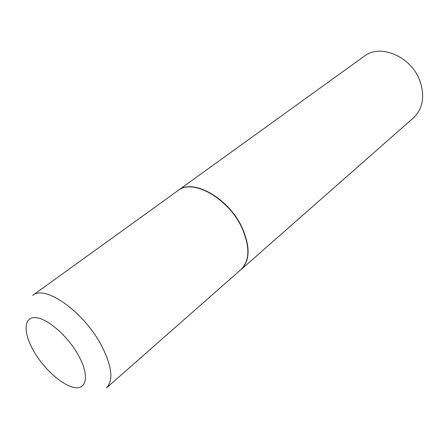 <?xml version="1.0" encoding="UTF-8"?>
<svg xmlns="http://www.w3.org/2000/svg" width="445" height="445" viewBox="0 0 445 445"><rect width="100%" height="100%" fill="white"/><g stroke="black" fill="none" stroke-linecap="round" stroke-linejoin="round"><path stroke-width="0.67" d="M240.934 269.62C249.834 260.737 250.146 246.791 241.874 227.79C228.424 198.147 192.552 178.245 177.944 190.627L32.657 295.402C44.6 284.494 82.981 311.038 100.893 344.458C111.979 365.762 113.831 380.258 106.461 387.945L240.934 269.62M240.111 270.343L241.145 269.503C250.057 260.609 250.368 246.652 242.091 227.64C228.635 197.969 192.73 178.056 178.106 190.449L177.054 191.272M241.145 269.503L413.45 117.875C422.995 108.625 425.109 96.192 419.791 80.584C411.063 56.365 380.097 43.46 364.271 56.204L178.106 190.449M34.043 351.667C44.489 369.623 63.201 386.199 75.149 387.628C87.248 389.347 89.228 374.212 78.053 354.632C67.056 335.063 46.141 317.407 34.771 317.597C23.223 317.491 23.446 333.705 34.043 351.667"/></g></svg>
